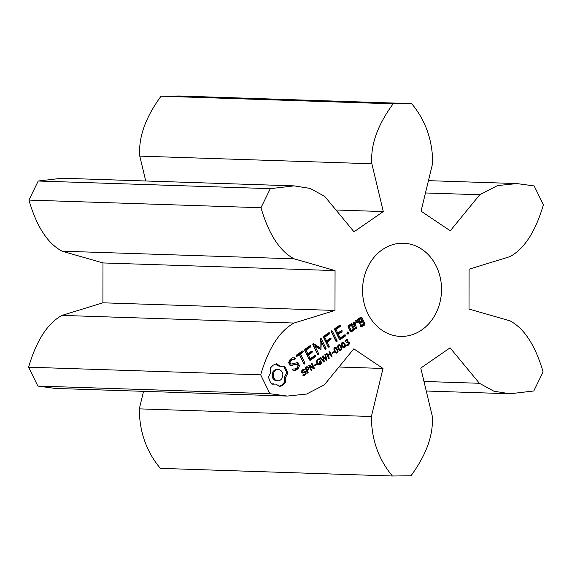 <?xml version="1.0" encoding="UTF-8"?>
<svg xmlns="http://www.w3.org/2000/svg" width="572" height="572" viewBox="0 0 572 572"><rect width="100%" height="100%" fill="white"/><g stroke="black" fill="none" stroke-linecap="round" stroke-linejoin="round"><path stroke-width="0.86" d="M543.4 204.805L534.155 185.936L516.902 183.576L497.511 185.585L479.751 194.752L450.278 230.809L421.063 211.175L432.689 163.134C432.589 140.183 425.582 120.356 411.661 103.646L393.107 103.839C381.066 120.32 370.091 141.327 371.857 163.764L383.304 211.568L354.011 231.803L324.674 196.353L310.124 188.417L294.094 185.871L270.299 188.66L260.982 207.729C266.952 228.106 276.776 249.635 294.144 258.83L335.056 270.585L334.985 310.446L294.022 323.044C276.619 332.597 266.716 354.333 260.675 374.839L269.92 393.708L287.173 396.067L306.563 394.058L324.317 384.892L353.796 348.834L383.011 368.461L371.385 416.509C371.478 439.46 378.485 459.287 392.406 475.997L410.968 475.804C423.001 459.323 433.984 438.316 432.217 415.88L420.77 368.075L450.064 347.84L479.4 383.283L493.951 391.227L509.981 393.772L533.776 390.976L543.085 371.914C537.122 351.537 527.298 330.008 509.931 320.813L469.011 309.059L469.09 269.197L510.052 256.599C527.456 247.04 537.358 225.311 543.4 204.805M425.468 192.964L479.751 194.752M411.661 103.646L179.594 96.003L161.032 96.196C148.999 112.677 138.016 133.684 139.782 156.12L145.738 180.988M294.094 185.871L62.019 178.228L38.224 181.024L28.915 200.086C34.878 220.463 44.702 241.992 62.069 251.187L102.989 262.941L102.91 302.803L61.948 315.401C44.544 324.96 34.642 346.689 28.6 367.195L37.845 386.064L55.098 388.424L287.173 396.067M143.551 391.341L139.311 408.866C139.411 431.817 146.418 451.644 160.339 468.354L392.406 475.997M304.433 371.728L305.377 371.686L306.206 373.03L305.741 374.453L304.175 375.568L303.274 375.79L302.86 374.946L304.783 374.51L305.484 372.865L305.105 372.465L302.352 373.08L301.637 372.372L301.58 371.013L302.538 369.812L304.218 369.126L304.604 369.912L302.824 370.391L302.202 371.9L302.581 372.3L304.69 371.657M302.903 374.917L303.896 374.889M305.105 372.465L302.13 372.973M304.561 369.941L302.302 369.991M301.587 372.265L303.203 372.236M308.251 367.067L308.916 369.083L307.307 370.892L308.229 372.765L307.657 373.166L305.183 368.118L307.042 366.938L308.251 367.067L307.014 367.024L307.507 367.66M307.042 366.938L307.55 366.845M316.08 363.978L316.373 364.586L314.571 365.83L314.278 365.222L316.08 363.978M312.026 363.392L314.5 368.432L313.792 368.926L309.545 365.823L311.754 370.334L311.218 370.706L308.744 365.658L309.631 365.043L313.513 367.882L311.497 363.763L312.026 363.392M317.381 364.185L320.606 363.492L321.006 362.991L320.399 361.754L319.248 362.548L318.954 361.954L320.67 360.768L321.736 362.941L319.39 364.979L317.574 364.471L316.845 363.427L316.509 361.096L317.817 359.252L319.619 358.615L320.005 359.409L318.003 359.902L317.131 361.232L317.431 362.998L319.026 364.3L317.281 364.142M319.591 359.416L317.374 359.531M324.889 354.504L325.454 354.118L326.805 359.938L326.162 360.381L323.209 356.821L324.374 361.618L323.745 362.055L320.134 357.793L320.72 357.386L323.68 360.961L322.515 356.149L323.094 355.748L326.069 359.359L324.889 354.504M329.594 351.258L332.06 356.306L331.488 356.699L330.28 354.225L328.135 355.712L329.343 358.179L328.771 358.58L326.297 353.532L326.877 353.138L327.842 355.119L329.987 353.632L329.022 351.658L329.594 351.258M333.655 351.837L333.955 352.445L332.153 353.689L331.853 353.081L333.655 351.837M335.578 347.297L337.466 349.192L338.081 351.437L337.265 352.845L335.821 352.981L334.491 351.251L333.884 349.02L334.692 347.597L336.143 347.469L334.985 347.433M336.372 353.153L335.821 352.981M339.339 344.702L341.227 346.596L341.841 348.834L341.026 350.25L339.582 350.386L338.252 348.655L337.644 346.425L338.452 345.002L339.904 344.873L338.746 344.837M340.133 350.557L339.582 350.386M343.1 342.099L344.988 344.001L345.602 346.239L344.787 347.654L343.336 347.79L342.013 346.06L341.405 343.822L342.213 342.406L343.665 342.278L342.499 342.235M343.894 347.962L343.336 347.79M348.012 341.749L349.192 342.471L349.342 343.886L348.419 345.145L346.99 345.702L346.639 344.995L348.477 344.237L348.584 342.828L347.948 342.292L346.882 342.778L346.611 342.213L347.404 341.377L347.132 340.29L346.174 340.44L345.202 341.72L344.852 341.012L347.032 339.453L347.912 340.097L347.612 341.806L348.055 341.741M346.754 344.973L347.418 344.887M347.948 342.292L346.668 342.335M346.496 339.539L346.975 339.453M347.304 331.939L348.684 332.361L348.312 333.998L346.932 333.576L347.304 331.939M354.561 328.886L352.145 323.945L351.344 323.709L348.269 325.833L348.048 326.776L350.464 331.71L351.265 331.953L354.34 329.829L354.561 328.886L353.324 328.843L350.943 323.981M357.908 319.169L357.686 320.12L359.173 323.151L359.981 323.387L362.519 321.636L363.692 324.017L361.676 325.411L360.632 324.696L360.396 325.647L360.932 326.741L361.733 326.977L364.807 324.853L365.029 323.909L361.79 317.288L360.982 317.045L357.908 319.169M353.31 322.343L353.081 323.302L355.498 328.235L356.313 328.471L356.542 327.513L355.326 325.039L356.142 322.158L357.171 322.551L357.55 321.221L355.913 320.549L355.191 321.049L354.526 323.402L353.31 322.343M270.484 367.918L270.506 372.822L268.397 377.07L270.592 382.704L271.872 384.162L276.026 384.091L279.608 386.529L282.947 385.099L285.657 382.353L285.635 377.448L287.745 373.201L285.542 367.567L284.27 366.109L280.116 366.18L276.533 363.742L273.13 365.215L270.484 367.918M288.617 362.526L290.183 365.73L297.283 364.099L298.105 365.773L297.154 367.717L295.345 368.969L293.1 368.99L292.499 369.705L293.1 370.413L295.638 370.377L298.055 368.711L299.492 365.758L297.905 362.519L290.805 364.142L289.99 362.484L290.948 360.532L292.757 359.28L294.995 359.259L295.588 358.551L295.002 357.843L292.421 357.865L290.075 359.481L288.617 362.526M296.818 356.463L299.421 354.661L303.904 363.813L304.74 364.092L304.947 363.091L300.464 353.939L303.031 352.166L303.274 351.179L302.431 350.943L296.217 355.241L295.996 356.213L296.818 356.463M304.876 349.263L304.669 350.221L309.473 360.031L310.274 360.267L315.472 356.678L315.723 355.698L314.886 355.469L310.217 358.694L308.408 355.005L312.033 352.495L312.276 351.508L311.433 351.272L307.808 353.782L306.013 350.114L310.682 346.889L310.925 345.903L310.081 345.667L304.876 349.263M320.048 347.826L313.635 343.629L313.048 343.629L312.805 344.601L317.589 354.361L318.418 354.64L318.633 353.646L314.95 346.132L320.928 349.635L321.321 341.698L325.018 349.235L325.847 349.506L326.061 348.512L321.278 338.731L320.442 338.502L320.156 339.103L320.048 347.826L318.811 347.783L312.963 343.958M328.843 332.704L323.63 336.307L323.423 337.265L328.206 347.025L329.043 347.304L329.25 346.31L327.17 342.056L330.788 339.539L331.038 338.553L330.194 338.317L326.569 340.833L324.767 337.158L329.436 333.926L329.679 332.94L328.843 332.704M331.531 330.845L331.324 331.846L336.093 341.577L336.929 341.856L337.137 340.862L332.368 331.124L331.531 330.845M340.011 324.989L334.806 328.585L334.599 329.543L339.403 339.353L340.211 339.589L345.409 336L345.66 335.02L344.816 334.799L340.147 338.023L338.338 334.327L341.963 331.824L342.213 330.838L341.37 330.602L337.737 333.104L335.943 329.436L340.612 326.212L340.855 325.225L340.011 324.989M436.279 266.166A46.611 39.482 91.9 0 0 403.567 243.236A46.611 39.482 91.9 0 0 362.577 288.524A46.611 39.482 91.9 0 0 400.5 336.407A46.611 39.482 91.9 0 0 435.828 313.506A46.611 39.482 91.9 0 0 436.279 266.166M161.032 96.196L393.107 103.839M423.974 381.46L479.4 383.283M139.782 156.12L371.857 163.764M335.971 210.01L383.304 211.568M38.224 181.024L270.299 188.66M28.915 200.086L260.982 207.729M139.311 408.866L371.385 416.509M62.069 251.187L294.144 258.83M338.931 367.009L383.011 368.461M102.989 262.941L335.056 270.585M102.91 302.803L334.985 310.446M61.948 315.401L294.022 323.044M37.845 386.064L269.92 393.708M28.6 367.195L260.675 374.839M304.14 371.643L304.969 372.987M301.344 372.258L301.966 372.193M304.504 374.417L302.938 375.525M303.324 369.898L302.481 369.941L303.324 369.898M304.604 369.912L303.353 369.884M303.16 369.448L303.367 369.869M303.868 372.429L303.317 372.472L303.868 372.429M306.399 366.802L307.014 367.024M306.842 370.306L306.406 370.613M307.307 370.892L306.528 370.863M308.229 372.765L307.45 372.744M316.373 364.586L315.251 364.55M312.998 367.86L313.163 368.461M314.5 368.432L313.263 368.397M313.513 367.882L312.305 367.839M309.545 365.823L308.816 365.794M309.023 365.465L309.509 365.823M311.754 370.334L311.025 370.313M321.736 362.941L320.963 362.913M319.891 363.763L318.154 364.936M320.399 361.754L319.298 361.711M318.525 358.88L318.74 359.388M320.005 359.409L318.768 359.366M318.354 359.373L319.491 359.416M326.069 359.359L325.296 359.338M326.805 359.938L325.761 359.902M323.209 356.821L322.672 356.799M323.68 360.961L322.794 360.925M324.374 361.618L323.344 361.583M332.06 356.306L331.288 356.277M330.28 354.225L329.186 354.19M327.842 355.119L327.062 355.09M327.699 355.112L327.234 355.434M328.135 355.712L327.356 355.684M329.343 358.179L328.564 358.158M333.955 352.445L332.832 352.409M334.942 347.454L335.514 347.99M336.415 352.466L335.771 352.96M338.703 344.852L339.275 345.388M340.176 349.864L339.532 350.357M342.464 342.256L343.036 342.792L342.106 343.414L342.206 344.752L343.507 347.054L344.508 347.09L344.98 346.053L343.929 343.536L343.007 342.792L341.677 342.943M343.936 347.268L343.293 347.762M347.64 341.856L347.097 341.834M347.183 341.713L347.955 342.428M347.612 341.806L347.14 341.791M346.303 339.589L346.732 340.19M347.769 344.544L346.425 345.488M346.839 340.19L345.273 340.211M347.883 342.285L346.711 342.249M347.197 332.11L347.183 333.783M348.684 332.361L347.447 332.318M348.763 333.262L347.526 333.219M348.312 333.998L347.397 333.962M352.145 323.945L351.051 323.909M354.34 329.829L353.103 329.787L353.324 328.843M350.429 331.638L353.103 329.787M361.79 317.288L360.689 317.253M365.029 323.909L363.792 323.866L360.589 317.324M359.137 323.073L361.282 321.593L362.519 321.636M364.807 324.853L363.57 324.817L363.792 323.866M360.896 326.662L363.57 324.817M361.676 325.411L360.467 325.368M361.44 324.925L360.582 324.896M354.125 322.579L353.26 322.551M354.526 323.402L353.138 323.058M355.248 327.72L354.089 324.996L354.905 322.115L356.142 322.158M356.542 327.513L355.305 327.477M355.326 325.039L354.089 324.996M357.55 321.221L355.491 320.842M356.034 322.158L356.313 321.185M278.199 365.258L276.962 365.215L275.647 364.021M280.116 366.18L276.962 365.215M282.175 366.473L278.879 366.144M271.671 383.941L273.967 383.798M285.542 367.567L284.305 367.531L283.226 366.287M286.565 369.269L285.328 369.226L284.305 367.531M287.308 371.156L286.064 371.121L285.328 369.226M287.745 373.201L286.508 373.158L286.064 371.121M279.258 386.214L281.71 385.056L284.413 382.31L284.398 377.413L286.508 373.158M281.338 385.993L280.101 385.95M286.436 375.175L285.199 375.139M282.947 385.099L281.71 385.056M285.635 377.448L284.398 377.413M284.398 383.876L283.161 383.833M285.364 379.887L284.127 379.844M285.657 382.353L284.413 382.31M290.04 365.437L297.283 364.099M295.588 358.551L294.351 358.508L293.801 357.85M294.995 359.259L293.758 359.223L294.351 358.508M292.757 359.28L293.758 359.223M290.948 360.532L289.711 360.489L291.52 359.237M289.99 362.484L288.753 362.441L289.711 360.489M293.05 370.356L294.394 370.341L296.818 368.668L298.255 365.715L296.811 362.77M295.638 370.377L294.394 370.341M290.805 364.142L289.568 364.099L288.753 362.441M298.055 368.711L296.818 368.668M299.492 365.758L298.255 365.715M296.017 356.12L298.184 354.619L299.421 354.661M303.66 363.306L299.227 353.904L301.794 352.13L302.016 351.237M304.947 363.091L303.711 363.056M303.274 351.179L302.145 351.144M300.464 353.939L299.227 353.904M303.031 352.166L301.794 352.13M310.925 345.903L309.795 345.86M310.682 346.889L309.438 346.846L309.659 345.953M309.438 359.952L314.235 356.635L314.457 355.763M315.472 356.678L314.235 356.635M306.013 350.114L304.776 350.071L309.438 346.846M315.723 355.698L314.607 355.662M307.808 353.782L306.571 353.739L304.776 350.071M310.217 358.694L308.98 358.658L307.171 354.962L310.796 352.459L311.018 351.565M312.276 351.508L311.147 351.473M308.408 355.005L307.171 354.962M312.033 352.495L310.796 352.459M321.278 338.731L320.349 338.703M326.061 348.512L324.817 348.47L320.198 339.01M321.321 341.698L320.12 341.656M317.338 353.861L313.713 346.089L314.95 346.132M318.633 353.646L317.388 353.603M321.235 349.027L319.998 348.984L320.013 347.819M320.928 349.635L320.299 349.614M329.679 332.94L328.55 332.904M329.436 333.926L328.199 333.891L328.421 332.997M324.767 337.158L323.53 337.115L328.199 333.891M326.569 340.833L325.332 340.79L323.53 337.115M327.963 346.518L325.933 342.013L329.551 339.496L329.772 338.603M329.25 346.31L328.013 346.267M327.17 342.056L325.933 342.013M331.038 338.553L329.908 338.517M330.788 339.539L329.551 339.496M332.368 331.124L331.481 331.095M337.137 340.862L335.9 340.819L331.381 331.588M340.855 325.225L339.725 325.189M340.612 326.212L339.375 326.169L339.596 325.275M335.943 329.436L334.706 329.393L339.375 326.169M337.737 333.104L336.5 333.061L334.706 329.393M339.368 339.275L344.172 335.957L344.394 335.092M345.409 336L344.172 335.957M345.66 335.02L344.544 334.985M342.213 330.838L341.076 330.795M341.963 331.824L340.726 331.781L340.948 330.888M340.147 338.023L338.91 337.98L337.101 334.284L340.726 331.781M338.338 334.327L337.101 334.284M306.041 368.304L307.021 370.313L308.272 369.04L307.858 367.732L305.841 367.603L307.457 367.574L305.262 368.275M334.756 352.209L336.479 352.466M339.003 349.828L340.24 349.871L341.134 349.242L341.041 347.912L339.711 345.588L338.731 345.567L338.259 346.603L339.303 349.113L340.218 349.871L338.51 349.614M342.764 347.233L344.001 347.268L342.27 347.018M348.155 326.626L350.164 325.239L351.401 325.275L353.224 328.993L351.208 330.38L349.971 330.337L348.155 326.626L349.392 326.669L351.401 325.275M357.793 319.97L359.809 318.575L361.046 318.618L361.926 320.413L359.91 321.8L358.673 321.764L357.793 319.97L359.03 320.005L361.046 318.618M274.424 370.177L276.247 369.433L279.336 369.605L280.995 370.549L282.268 372.236L282.875 374.381L281.925 378.542L280.48 380.051L278.657 380.795L275.568 380.623L273.902 379.679L272.637 377.992L272.029 375.854L272.98 371.693L274.424 370.177L277.484 369.476M307.021 370.313L306.249 370.284M307.464 367.574L305.927 367.61M337.459 351.251L336.407 348.734L334.97 348.162L334.498 349.199L335.542 351.708L336.458 352.466L337.459 351.251M335.221 352.423L336.987 352.28M334.241 347.94L335.478 347.983L334.162 348.133M340.218 349.871L340.748 349.685M338.002 345.345L339.239 345.388L337.916 345.538M343.979 347.268L344.508 347.09M351.208 330.38L349.392 326.669M359.91 321.8L359.03 320.005M278.657 380.795L275.568 380.623M276.805 380.666L273.902 379.679M275.139 379.722L273.874 378.035L272.637 377.992M273.874 378.035L273.266 375.89L272.029 375.854M273.266 375.89L273.402 373.709L272.165 373.666M273.402 373.709L274.217 371.728L272.98 371.693M274.217 371.728L275.661 370.213M306.034 372.365L304.797 372.322M306.206 373.03L305.541 373.008M306.113 373.745L305.491 373.723M305.741 374.453L304.897 374.431M305.062 375.089L303.825 375.046M302.202 371.9L301.48 371.872M304.175 375.568L303.146 375.532M302.195 371.128L301.551 371.106M302.824 370.391L301.945 370.363M304.032 372.729L302.795 372.687M303.439 372.987L302.202 372.944M308.744 367.703L307.772 367.667M308.952 368.389L308.251 368.368M308.916 369.083L308.272 369.062M308.58 369.834L307.736 369.805M307.879 370.492L306.642 370.456M321.128 363.806L320.299 363.778M320.392 364.5L319.155 364.464M317.431 362.998L316.652 362.977M317.131 361.232L316.488 361.211M318.003 359.902L317.131 359.874M318.611 359.573L317.46 359.538M337.466 349.192L336.658 349.163M338.081 351.437L337.466 351.415M337.265 352.845L336.029 352.802M341.227 346.596L340.419 346.568M341.841 348.834L341.227 348.82M341.026 350.25L339.789 350.207M344.988 344.001L344.18 343.972M345.602 346.239L344.988 346.217M344.787 347.654L343.55 347.612M348.827 341.963L347.59 341.92M349.192 342.471L348.298 342.435M348.019 340.998L347.469 340.983M349.399 343.171L348.705 343.15M347.912 340.097L346.675 340.054M349.342 343.886L348.684 343.858M347.54 339.632L346.367 339.589M349.006 344.587L348.148 344.558M348.419 345.145L347.183 345.102M347.662 345.531L346.889 345.502M345.652 340.962L344.895 340.941M346.174 340.44L345.295 340.411M346.518 340.254L345.474 340.218M347.147 342.599L346.789 342.585M306.606 367.91L305.534 367.875M335.993 352.252L335.049 352.216M335.542 351.708L334.72 351.68M335.078 350.85L334.298 350.822M334.684 349.942L333.984 349.921M334.498 349.199L333.876 349.177M334.584 348.605L333.955 348.584M335.471 347.983L334.305 347.948M339.754 349.649L338.81 349.621M339.303 349.113L338.474 349.084M338.838 348.255L338.059 348.226M338.445 347.347L337.745 347.326M338.259 346.603L337.637 346.582M338.345 346.01L337.716 345.988M339.232 345.388L338.066 345.352M343.507 347.054L342.571 347.025M343.064 346.518L342.235 346.489M342.599 345.652L341.813 345.631M342.206 344.752L341.505 344.723M342.02 344.001L341.398 343.986M342.106 343.414L341.477 343.393M516.902 183.576L428.449 180.659M509.981 393.772L426.262 391.012M301.508 372.286L302.745 372.329M303.081 369.869L304.318 369.912M302.867 374.946L303.253 374.96M303.718 372.408L304.955 372.443M318.304 359.373L319.541 359.416M346.675 342.249L347.912 342.285"/></g></svg>
